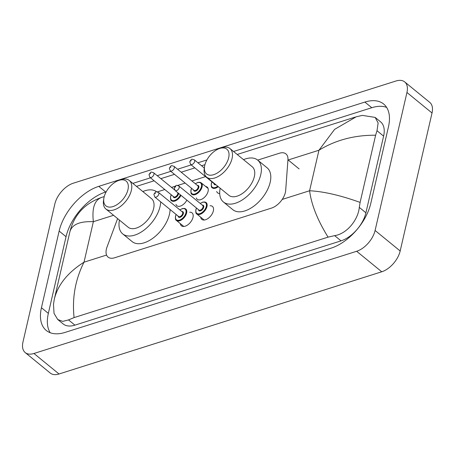 <?xml version="1.0" encoding="UTF-8"?>
<svg xmlns="http://www.w3.org/2000/svg" width="455" height="455" viewBox="0 0 455 455"><rect width="100%" height="100%" fill="white"/><g stroke="black" fill="none" stroke-linecap="round" stroke-linejoin="round"><path stroke-width="0.68" d="M205.683 186.499A7.871 4.47 129.3 0 1 207.196 187.102A7.871 4.47 129.3 0 1 208.094 191.333A7.871 4.47 129.3 0 1 203.3 198.3A7.871 4.47 129.3 0 1 197.231 199.29A7.871 4.47 129.3 0 1 196.338 197.925M210.039 205.751A8.372 4.755 129.3 0 1 212.405 206.405A8.372 4.755 129.3 0 1 213.361 210.91A8.372 4.755 129.3 0 1 208.259 218.315A8.372 4.755 129.3 0 1 201.804 219.373A8.372 4.755 129.3 0 1 200.695 217.183M189.672 212.201A8.372 4.755 129.3 0 1 192.044 212.855A8.372 4.755 129.3 0 1 193 217.359A8.372 4.755 129.3 0 1 187.892 224.764A8.372 4.755 129.3 0 1 181.443 225.822A8.372 4.755 129.3 0 1 180.334 223.632M117.612 218.605L107.027 247.014A14.759 8.383 -50.7 0 0 106.379 249.169A14.759 8.383 -50.7 0 0 108.062 257.103A14.759 8.383 -50.7 0 0 114.609 257.78L271.544 208.077A14.759 8.383 -50.7 0 0 285.683 190.429L287.947 159.79A14.759 8.383 -50.7 0 0 285.95 153.909A14.759 8.383 -50.7 0 0 279.398 153.233L257.689 160.109M205.535 176.625L191.896 180.948M185.174 183.075L177.689 185.447M175.164 186.243L171.529 187.392M164.807 189.525L157.328 191.896M186.851 200.143A7.871 4.47 129.3 0 1 176.87 205.74A7.871 4.47 129.3 0 1 175.977 204.375M219.708 193.46A7.871 4.47 129.3 0 1 217.592 192.84A7.871 4.47 129.3 0 1 216.699 191.475M404.7 81.911L429.782 102.415A19.679 11.176 129.3 0 1 432.028 112.994L400.173 250.989A19.679 11.176 129.3 0 1 381.745 271.783L59.031 373.993A19.679 11.176 129.3 0 1 50.3 373.089L25.218 352.585A19.679 11.176 129.3 0 1 22.972 342.006L54.828 204.011A19.679 11.176 129.3 0 1 73.255 183.217L395.969 81.007A19.679 11.176 129.3 0 1 404.7 81.911A19.679 11.176 129.3 0 1 406.946 92.49L375.091 230.48A19.679 11.176 129.3 0 1 356.663 251.274L33.949 353.484A19.679 11.176 129.3 0 1 25.218 352.585M59.144 231.066L41.445 307.728A42.315 24.03 -50.7 0 0 46.273 330.472A42.315 24.03 -50.7 0 0 65.042 332.417L331.155 248.134A42.315 24.03 -50.7 0 0 370.774 203.425L388.473 126.763A42.315 24.03 -50.7 0 0 383.645 104.019A42.315 24.03 -50.7 0 0 364.876 102.074L98.763 186.357A42.315 24.03 -50.7 0 0 59.144 231.066L66.043 236.708L48.344 313.37A42.315 24.03 -50.7 0 0 50.186 332.724M106.186 191.828L105.662 191.999A42.315 24.03 -50.7 0 0 66.043 236.708M386.631 107.403A42.315 24.03 -50.7 0 0 371.769 107.716L233.551 151.492M206.9 159.932L197.925 162.776M191.202 164.903L177.564 169.226M170.835 171.353L157.197 175.675M150.474 177.803L132.843 183.388M57.711 319.49L54.031 313.387L53.491 304.236L54.299 299.265C57.739 284.927 67.647 272.573 84.01 262.199C75.308 279.489 71.998 297.957 74.085 317.59L68.523 319.916L62.705 321.389L57.711 319.49L63.137 323.926A26.566 15.089 -50.7 0 0 74.921 325.149L341.034 240.86A26.566 15.089 -50.7 0 0 365.911 212.786L383.611 136.125A26.566 15.089 -50.7 0 0 380.579 121.843L375.153 117.407L378.139 122.947L376.996 130.716L375.62 135.226L360.104 202.407L359.296 207.378C358.182 219.862 346.75 233.95 334.635 235.633L328.078 237.14C317.562 220.174 311.396 204.716 309.588 190.753C323.607 191.464 340.448 195.349 360.104 202.407M375.153 117.407L362.396 115.394L356.276 116.77L334.641 129.339L318.944 150.241L309.588 190.753L282.202 199.426M74.085 317.59L328.078 237.14M104.229 196.588L101.579 197.43C86.353 202.811 74.529 213.276 69.877 231.788L54.299 299.265M101.84 197.351C94.651 199.836 91.825 207.952 93.366 221.687C79.545 221.147 71.697 224.611 69.814 232.084M375.62 135.226C354.439 135.061 335.551 140.066 318.944 150.241L288.186 159.984M127.952 189.678A15.988 9.077 129.3 0 1 113.545 206.382A15.988 9.077 129.3 0 1 103.831 198.454A15.988 9.077 129.3 0 1 104.064 197.243A15.988 9.077 129.3 0 1 118.488 180.533A15.988 9.077 129.3 0 1 127.952 189.678M118.488 180.533L120.433 179.827A18.45 10.476 129.3 0 1 129.254 180.459A18.45 10.476 129.3 0 1 131.358 190.378A18.45 10.476 129.3 0 1 120.114 206.701A18.45 10.476 129.3 0 1 105.896 209.021A18.45 10.476 129.3 0 1 103.524 200.507L103.831 198.454M105.896 209.021L128.156 227.227A18.45 10.476 -50.7 0 0 142.375 224.901A18.45 10.476 -50.7 0 0 153.619 208.578A18.45 10.476 -50.7 0 0 151.515 198.659L129.254 180.459M160.683 201.844A27.061 15.368 129.3 0 1 160.052 206.542A27.061 15.368 129.3 0 1 143.558 230.48A27.061 15.368 129.3 0 1 122.708 233.893A27.061 15.368 129.3 0 1 119.455 220.112M170.09 209.533A27.061 15.368 129.3 0 1 169.459 214.231A27.061 15.368 129.3 0 1 152.965 238.17A27.061 15.368 129.3 0 1 132.115 241.582L122.708 233.893M142.813 191.544A27.061 15.368 129.3 0 1 156.782 191.851M228.666 157.777A15.988 9.077 129.3 0 1 214.254 174.481A15.988 9.077 129.3 0 1 204.54 166.558A15.988 9.077 129.3 0 1 204.773 165.347A15.988 9.077 129.3 0 1 219.196 148.637A15.988 9.077 129.3 0 1 228.666 157.777M219.196 148.637L221.147 147.926A18.45 10.476 129.3 0 1 229.963 148.557A18.45 10.476 129.3 0 1 232.067 158.476A18.45 10.476 129.3 0 1 220.823 174.8A18.45 10.476 129.3 0 1 206.604 177.126A18.45 10.476 129.3 0 1 204.238 168.606L204.54 166.558M206.604 177.126L228.865 195.326A18.45 10.476 -50.7 0 0 243.084 193.005A18.45 10.476 -50.7 0 0 254.328 176.676A18.45 10.476 -50.7 0 0 252.224 166.763L229.963 148.557M243.522 159.648A27.061 15.368 129.3 0 1 257.678 160.097A27.061 15.368 129.3 0 1 260.76 174.64A27.061 15.368 129.3 0 1 244.267 198.585A27.061 15.368 129.3 0 1 223.416 201.992A27.061 15.368 129.3 0 1 220.163 188.211M257.678 160.097L267.079 167.787A27.061 15.368 129.3 0 1 270.168 182.33A27.061 15.368 129.3 0 1 253.674 206.274A27.061 15.368 129.3 0 1 232.823 209.687L223.416 201.992M299.117 168.924L287.947 159.79M113.562 215.295L93.366 221.687L84.01 262.199L106.572 255.056M356.663 251.274L381.745 271.783M375.091 230.48L400.173 250.989M406.946 92.49L432.028 112.994M33.949 353.484L59.031 373.993M48.344 313.37L41.445 307.728M105.662 191.999L98.763 186.357M371.769 107.716L364.876 102.074M383.611 136.125L376.996 130.716M365.911 212.786L359.296 207.378M341.034 240.86L334.635 235.633M74.921 325.149L68.523 319.916M179.839 209.88L182.478 208.544L184.542 208.43L185.771 209.01A7.382 4.192 129.3 0 1 186.613 212.98A7.382 4.192 129.3 0 1 182.114 219.509A7.382 4.192 129.3 0 1 176.426 220.436L183.809 226.476M176.182 214.515A6.888 3.913 -50.7 0 0 175.641 216.097A6.888 3.913 -50.7 0 0 179.48 220.118A6.888 3.913 -50.7 0 0 185.93 212.838A6.888 3.913 -50.7 0 0 179.918 209.948M181.875 211.547A3.447 1.956 129.3 0 1 183.359 213.651A3.447 1.956 129.3 0 1 180.544 217.132A3.447 1.956 129.3 0 1 178.138 216.114M178.605 216.495A2.952 1.678 -50.7 0 0 180.88 216.125A2.952 1.678 -50.7 0 0 182.677 213.514A2.952 1.678 -50.7 0 0 182.341 211.928L158.511 192.442A2.952 1.678 129.3 0 1 158.852 194.029A2.952 1.678 129.3 0 1 157.049 196.64A2.952 1.678 129.3 0 1 154.774 197.015L178.605 216.495M155.445 193.329L154.711 193.563L155.445 193.329M200.2 203.43L202.839 202.094L204.909 201.98L206.132 202.56A7.382 4.192 129.3 0 1 206.974 206.53A7.382 4.192 129.3 0 1 202.475 213.059A7.382 4.192 129.3 0 1 196.787 213.987L204.176 220.027M196.543 208.066A6.888 3.913 -50.7 0 0 196.003 209.647A6.888 3.913 -50.7 0 0 199.842 213.668A6.888 3.913 -50.7 0 0 206.291 206.388A6.888 3.913 -50.7 0 0 200.28 203.499M202.236 205.097A3.447 1.956 129.3 0 1 203.721 207.201A3.447 1.956 129.3 0 1 200.905 210.682A3.447 1.956 129.3 0 1 198.499 209.664M198.966 210.045A2.952 1.678 -50.7 0 0 201.241 209.675A2.952 1.678 -50.7 0 0 203.038 207.065A2.952 1.678 -50.7 0 0 202.702 205.478L178.878 185.993A2.952 1.678 129.3 0 1 179.213 187.579A2.952 1.678 129.3 0 1 177.41 190.19A2.952 1.678 129.3 0 1 175.141 190.565L198.966 210.045M175.806 186.88L175.073 187.113L175.806 186.88M180.976 195.337A7.382 4.192 129.3 0 1 171.535 200.746C170.705 200.564 170.386 199.165 170.585 196.549L171.211 194.757M171.29 194.825A6.888 3.913 -50.7 0 0 170.75 196.406A6.888 3.913 -50.7 0 0 173.838 200.604A6.888 3.913 -50.7 0 0 180.425 194.888M178.548 193.352A3.447 1.956 129.3 0 1 178.468 193.961A3.447 1.956 129.3 0 1 175.653 197.436A3.447 1.956 129.3 0 1 173.247 196.423M174.527 189.843L153.625 172.752A2.952 1.678 129.3 0 1 153.961 174.339A2.952 1.678 129.3 0 1 152.158 176.95A2.952 1.678 129.3 0 1 149.883 177.319L173.713 196.805A2.952 1.678 -50.7 0 0 175.988 196.435A2.952 1.678 -50.7 0 0 177.786 193.819A2.952 1.678 -50.7 0 0 177.78 192.721M149.82 173.873L150.554 173.639L149.82 173.873M208.089 188.467L201.241 182.87A7.382 4.192 129.3 0 1 202.083 186.834A7.382 4.192 129.3 0 1 197.584 193.364A7.382 4.192 129.3 0 1 191.902 194.296C191.066 194.114 190.753 192.715 190.946 190.099L191.572 188.307M191.652 188.376A6.888 3.913 -50.7 0 0 191.111 189.957A6.888 3.913 -50.7 0 0 194.956 193.972A6.888 3.913 -50.7 0 0 201.406 186.698A6.888 3.913 -50.7 0 0 195.388 183.803M197.345 185.401A3.447 1.956 129.3 0 1 198.829 187.511A3.447 1.956 129.3 0 1 196.014 190.986A3.447 1.956 129.3 0 1 193.608 189.974M170.25 170.87L194.075 190.355A2.952 1.678 -50.7 0 0 196.35 189.985A2.952 1.678 -50.7 0 0 198.147 187.369A2.952 1.678 -50.7 0 0 197.811 185.782L173.986 166.302A2.952 1.678 129.3 0 1 174.322 167.889A2.952 1.678 129.3 0 1 172.525 170.5A2.952 1.678 129.3 0 1 170.25 170.87L169.351 168.151C171.802 164.835 170.773 165.489 173.986 166.302M170.181 167.423L170.915 167.19L170.181 167.423M218.275 186.669A7.382 4.192 129.3 0 1 212.263 187.847C211.433 187.665 211.114 186.266 211.308 183.649L211.933 181.858M212.013 181.926A6.888 3.913 -50.7 0 0 211.473 183.507A6.888 3.913 -50.7 0 0 217.729 186.22M194.683 161.44A2.952 1.678 129.3 0 1 192.886 164.05A2.952 1.678 129.3 0 1 190.611 164.42L189.712 161.701C192.164 158.386 191.134 159.04 194.348 159.853A2.952 1.678 129.3 0 1 194.683 161.44M190.543 160.973L191.276 160.74L190.543 160.973M190.611 164.42L214.436 183.905A2.952 1.678 -50.7 0 0 215.181 184.138M215.898 184.724A3.447 1.956 129.3 0 1 213.969 183.524M136.489 186.374L154.126 180.789M160.848 178.656L174.487 174.339M181.209 172.206L194.848 167.889M201.571 165.756L204.938 164.693M237.197 154.472L355.264 117.077M176.102 214.453L175.476 216.244C175.266 218.832 175.585 220.231 176.426 220.436M158.511 192.442C155.303 191.635 156.327 190.975 153.881 194.291L154.774 197.015M196.463 208.003L195.838 209.795C195.633 212.383 195.951 213.782 196.787 213.987M178.878 185.993C175.664 185.185 176.694 184.525 174.242 187.841L175.141 190.565M149.883 177.319L148.99 174.601C151.441 171.285 150.412 171.939 153.625 172.752M201.241 182.87L200.018 182.29L197.948 182.398L195.309 183.74M194.348 159.853L204.323 168.009"/></g></svg>
